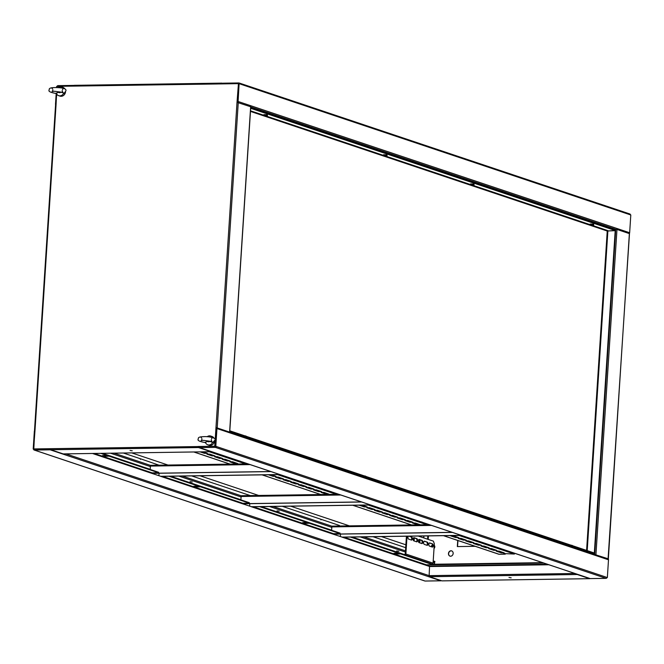 <?xml version="1.0" encoding="UTF-8"?>
<svg xmlns="http://www.w3.org/2000/svg" width="664" height="664" viewBox="0 0 664 664"><rect width="100%" height="100%" fill="white"/><g stroke="black" fill="none" stroke-linecap="round" stroke-linejoin="round"><path stroke-width="1" d="M589.781 578.435A0.921 0.797 -71.5 0 0 590.221 578.585L606.049 578.344A0.921 0.797 -71.5 0 0 606.921 577.423L607.352 577.572L606.896 577.564M216.389 428.172L215.393 446.316L216.24 446.457A0.921 0.797 108.5 0 1 215.368 447.378L199.54 447.611A0.921 0.797 108.5 0 1 198.785 446.714M606.921 577.423L216.24 446.457L215.393 446.922L215.368 447.378L606.049 578.344A0.921 0.44 89.1 0 0 606.116 578.361A0.921 0.44 89.1 0 0 606.249 578.319M215.393 446.316L215.833 446.457M229.146 431.94L216.198 427.641A0.921 0.797 108.5 0 1 216.954 428.546L215.8 446.308M607.751 558.905A0.921 0.797 108.5 0 1 608.498 559.802L607.352 577.572M590.362 578.576A0.921 0.44 -90.9 0 1 590.296 578.593A0.921 0.44 -90.9 0 1 590.221 578.585L199.54 447.611A0.921 0.44 -90.9 0 1 199.167 446.557L214.995 446.316A0.921 0.44 89.1 0 0 215.368 447.378M229.371 432.015L215.983 427.574L214.995 446.316L216.356 428.629L215.393 446.922M222.274 83.896A0.921 0.797 108.5 0 1 222.905 83.232M238.832 83.423L238.932 82.967A0.921 0.797 108.5 0 1 239.687 83.863L238.841 83.722L237.264 101.949M629.215 233.529A0.921 0.797 -71.5 0 0 629.655 232.749L630.8 214.978L630.368 214.837A0.921 0.797 -71.5 0 0 629.613 213.932M239.123 83.498L238.102 101.484A0.921 0.797 -71.5 0 1 237.504 102.347M238.899 83.423L237.504 101.567L238.442 83.73L237.239 102.339M238.932 82.967A0.921 0.44 89.1 0 0 238.857 82.95A0.921 0.44 89.1 0 0 238.442 83.73L237.015 102.331L250.652 106.755M222.623 83.888A0.921 0.44 -90.9 0 1 223.038 83.191A0.921 0.44 -90.9 0 1 223.104 83.199L238.791 82.967M130.044 450.449L132.244 450.79L130.044 450.449M63.354 453.902A0.921 0.44 -90.9 0 1 63.279 453.91A0.921 0.44 -90.9 0 1 63.205 453.902L50.804 449.744A0.921 0.44 -90.9 0 1 50.431 448.69L33.798 448.93L34.785 430.471M237.015 102.331L214.771 446.249L198.138 446.49A0.921 0.44 89.1 0 0 198.511 447.553L210.911 451.711A0.921 0.44 89.1 0 0 210.986 451.719A0.921 0.44 89.1 0 0 211.218 451.57M214.771 446.249L198.353 446.565L198.893 447.212M222.672 83.34L222.075 83.141A0.921 0.44 89.1 0 0 222.008 83.124A0.921 0.44 89.1 0 0 221.585 83.905L238.218 83.656M222.357 83.697L221.809 83.905M57.162 87.598L57.245 86.345L73.878 86.096A0.921 0.44 -90.9 0 1 74.302 85.324A0.921 0.44 -90.9 0 1 74.376 85.332L221.934 83.141M34.993 430.355L34.976 430.372A0.921 0.797 -71.5 0 0 34.345 431.251L33.2 449.022L33.632 449.163A0.921 0.797 -71.5 0 0 34.387 450.067L425.068 581.033A0.921 0.797 108.5 0 1 424.628 580.884M55.66 105.178L56.739 94.08A4.615 4.001 -71.5 0 0 58.706 95.682A4.615 4.001 -71.5 0 0 59.876 95.865A4.615 4.001 -71.5 0 0 63.229 93.998L64.3 93.143L59.735 91.906L58.756 92.263A1.536 1.336 -71.5 0 0 60.665 92.238M50.431 448.831L34.013 449.005A0.921 0.44 89.1 0 0 34.387 450.067L50.215 449.827A0.921 0.797 -71.5 0 0 50.68 449.661M33.798 448.93L49.833 448.773A0.921 0.44 -90.9 0 0 50.215 449.827L440.896 580.801L425.068 581.033A0.921 0.44 89.1 0 0 425.143 581.05A0.921 0.44 89.1 0 0 425.209 581.033M198.353 446.565L50.431 448.69M450.034 556.158A2.772 2.399 108.5 0 1 451.794 550.913M450.632 556.233A2.772 2.399 108.5 0 1 450.981 550.763A2.772 2.399 108.5 0 1 450.632 556.233M508.981 577.481L511.18 577.821L508.981 577.481M431.409 546.762A2.075 1.801 108.5 0 1 432.571 545.152M431.193 546.696A2.075 1.801 108.5 0 1 432.554 544.995M547.368 564.259L429.55 566.01L429.143 575.646A0.921 0.44 -90.9 0 0 429.525 576.701L441.925 580.859L589.624 578.668A0.921 0.44 89.1 0 0 589.698 578.676A0.921 0.44 89.1 0 0 589.939 578.527M576.95 574.177A0.921 0.44 89.1 0 0 577.232 574.509L589.624 578.668M608.066 558.972L629.48 233.653L616.972 229.429L613.071 229.337M608.448 558.889L594.819 554.531M595.044 554.606L607.859 558.897M457.554 546.572L457.944 540.529M434.223 545.31A2.075 1.801 108.5 0 1 434.015 548.53M475.192 546.314L457.33 546.58L457.728 540.454M420.229 536.022L420.188 536.719M419.98 539.89L419.789 542.87M419.822 536.022L419.789 536.587M419.582 539.757L419.391 542.737M429.55 566.01L426.205 564.89M351.721 537.035L432.945 564.267L542.588 562.657M426.305 564.84L543.891 563.089M192.228 482.006L190.02 481.674L192.228 482.006M279.237 511.18L277.029 510.848L279.237 511.18M398.873 551.286L396.674 550.954L398.873 551.286M123.33 453.022L140.204 458.675L140.486 459.347L140.743 458.857L159.02 465.182M140.278 459.156L140.743 458.857M191.581 475.897L250.286 495.585M282.291 506.308L320.753 519.206L321.036 519.87L321.293 519.389L339.57 525.514L339.653 526.012L340.997 525.988M320.828 519.688L321.293 519.389M160.904 476.354L151.716 473.332L152.147 472.868L158.638 472.776L100.712 453.354M251.606 506.765L242.426 503.744L242.858 503.279L249.349 503.188L168.971 476.237M342.317 537.176L333.129 534.155L333.569 533.69L340.059 533.59L259.682 506.649M343.894 537.151L426.421 564.815L425.981 565.28L342.309 537.226M198.478 486.413L195.191 486.197M249.349 503.188L249.382 502.731L170.299 476.221M398.607 553.502L395.312 553.286M307.241 522.875L303.954 522.659M340.059 533.59L340.092 533.134L261.01 506.624M193.855 486.214L197.714 486.156L199.781 486.853L195.922 486.911L193.855 486.214M396.051 554L393.984 553.303L397.836 553.245L399.902 553.942L396.051 554L396.084 553.544M426.421 564.815L432.911 564.724L350.384 537.051M304.693 523.373L302.626 522.676L306.477 522.618L308.544 523.315L304.693 523.373L304.718 522.917M432.945 564.267L432.911 564.724M373.002 536.719L405.679 547.675M107.12 455.786L103.825 455.57M158.638 472.776L158.671 472.32L102.049 453.338M102.497 455.587L106.356 455.529L108.415 456.226L104.563 456.276L102.497 455.587M548.887 564.765L429.732 566.533L425.981 565.28M441.328 580.66A0.921 0.797 108.5 0 1 440.896 580.801A0.921 0.44 -90.9 0 0 440.962 580.809A0.921 0.44 -90.9 0 0 441.095 580.768M33.632 449.163L33.2 449.022M50.215 449.827L50.489 449.279M34.96 430.861L33.607 449.013M433.185 561.37L434.854 561.927L434.887 561.47L433.21 560.914M434.854 561.927L433.144 561.951M50.24 449.37L50.057 448.764M426.329 564.931L426.305 565.388M434.513 564.259L434.629 562.383L433.119 562.333M434.289 564.267L434.414 562.317M104.597 455.828L104.563 456.276M195.955 486.455L195.922 486.911M74.011 85.457L74.061 85.473A0.921 0.797 -71.5 0 0 73.779 85.415L73.679 85.872M56.573 87.582L56.647 86.428L57.228 86.486M57.751 85.681A0.921 0.797 -71.5 0 0 57.104 86.436M56.066 104.572L56.573 93.848M55.934 105.028A0.921 0.797 108.5 0 1 55.502 104.198L56.191 93.516M56.98 87.59L57.054 86.428M73.638 85.424L57.951 85.656A0.921 0.44 89.1 0 0 57.884 85.639A0.921 0.44 89.1 0 0 57.469 86.345M73.289 86.104A0.921 0.44 -90.9 0 1 73.704 85.407A0.921 0.44 -90.9 0 1 73.779 85.415M150.205 469.481L150.421 466.078A0.921 0.44 -90.9 0 1 150.844 465.298A0.921 0.44 -90.9 0 1 150.919 465.315L247.921 463.87M151.716 473.291L270.754 471.531M151.824 473.366L270.97 471.598M158.912 475.748L159.07 473.258M279.893 474.594L160.738 476.362M279.677 474.519L160.522 476.287M240.907 499.892L241.132 496.489A0.921 0.44 -90.9 0 1 241.555 495.709A0.921 0.44 -90.9 0 1 241.621 495.726L338.632 494.282M242.426 503.702L361.465 501.934M242.534 503.777L361.681 502.009M249.614 506.151L249.78 503.669M370.603 504.997L251.448 506.765M370.379 504.922L251.233 506.698M331.618 530.295L331.842 526.901A0.921 0.44 -90.9 0 1 332.257 526.12A0.921 0.44 -90.9 0 1 332.332 526.129L429.342 524.693M333.137 534.113L452.176 532.345M333.245 534.188L452.391 532.42M340.325 536.562L340.491 534.08M461.306 535.408L342.159 537.176M461.09 535.333L341.943 537.101M403.853 554.515L405.272 554.042L406.418 536.221M405.33 555.004A1.154 1.004 -71.5 0 0 405.878 554.025L407.032 536.213M418.187 536.047L433.384 541.143L434.322 543.783L433.069 563.147A1.154 1.004 108.5 0 1 432.521 564.126M432.538 543.882L429.708 542.936A1.618 0.772 89.1 0 0 429.583 542.92A1.618 0.772 89.1 0 0 428.836 544.405A1.618 0.772 89.1 0 0 429.5 546.123L432.33 547.07A1.618 0.772 89.1 0 0 432.455 547.094A1.618 0.772 89.1 0 0 433.202 545.601A1.618 0.772 89.1 0 0 432.538 543.882L429.317 543.019M427.317 542.131L424.487 541.185A1.618 0.772 89.1 0 0 424.362 541.168A1.618 0.772 89.1 0 0 423.615 542.662A1.618 0.772 89.1 0 0 424.279 544.372L427.11 545.327A1.618 0.772 89.1 0 0 427.234 545.343A1.618 0.772 89.1 0 0 427.981 543.849A1.618 0.772 89.1 0 0 427.317 542.131L424.097 541.268M408.277 536.197A1.618 0.772 89.1 0 0 407.978 537.881A1.618 0.772 89.1 0 0 408.617 539.126L411.448 540.073A1.618 0.772 89.1 0 0 411.572 540.089A1.618 0.772 89.1 0 0 412.319 538.604A1.618 0.772 89.1 0 0 411.655 536.885L409.547 536.18M413.838 540.878L416.668 541.824A1.618 0.772 89.1 0 0 416.793 541.841A1.618 0.772 89.1 0 0 417.54 540.355A1.618 0.772 89.1 0 0 416.876 538.637L414.046 537.682A1.618 0.772 89.1 0 0 413.921 537.666A1.618 0.772 89.1 0 0 413.174 539.16A1.618 0.772 89.1 0 0 413.838 540.878M419.059 542.629L421.889 543.575A1.618 0.772 89.1 0 0 422.013 543.592A1.618 0.772 89.1 0 0 422.76 542.098A1.618 0.772 89.1 0 0 422.096 540.388L419.266 539.434A1.618 0.772 89.1 0 0 419.142 539.417A1.618 0.772 89.1 0 0 418.395 540.911A1.618 0.772 89.1 0 0 419.059 542.629M432.115 547.003A1.618 0.772 89.1 0 0 432.588 545.327A1.618 0.772 89.1 0 0 431.924 543.891M426.894 545.252A1.618 0.772 89.1 0 0 427.367 543.575A1.618 0.772 89.1 0 0 426.711 542.148M411.232 539.998A1.618 0.772 89.1 0 0 411.705 538.33A1.618 0.772 89.1 0 0 411.049 536.894L408.933 536.188M416.452 541.749A1.618 0.772 89.1 0 0 416.926 540.073A1.618 0.772 89.1 0 0 416.27 538.645L413.655 537.765L413.498 540.579M421.673 543.501A1.618 0.772 89.1 0 0 422.146 541.824A1.618 0.772 89.1 0 0 421.491 540.396L418.876 539.517M592.952 222.589L594.048 222.921M473.316 182.484L474.411 182.849M386.299 153.309L387.394 153.683M266.662 113.204L267.758 113.569M591.749 553.502L594.288 553.461L229.777 431.268M594.288 553.461L594.321 553.004L229.81 430.811M587.208 550.622L607.9 230.69L607.245 231.014L615.171 230.508L615.204 230.051L250.693 107.85M250.66 108.307L615.171 230.508M608.116 230.757L606.846 231.014M594.321 553.029L615.42 230.649L607.245 231.014L586.594 550.414M615.204 230.582L594.355 552.954M405.87 544.795L381.402 536.595M349.397 525.863L290.699 506.184M258.686 495.46L199.988 475.773M167.984 465.049L131.729 452.898M207.815 441.361L208.795 441.012L212.829 442.498L214.912 440.099C216.962 438.132 209.11 436.231 203.557 436.671C199.59 436.713 197.847 437.476 198.345 438.97C197.009 440.398 199.474 441.626 205.732 442.656L204.985 442.357L207.815 441.361A1.536 1.336 -71.5 0 0 209.733 441.344M204.985 442.357L205.815 443.187A4.615 4.001 -71.5 0 0 207.774 444.789L209.077 445.22A4.615 4.001 -71.5 0 0 210.231 445.403A4.615 4.001 -71.5 0 0 214.555 441.186M213.916 437.991A4.615 4.001 -71.5 0 0 212.007 436.472L210.704 436.041A4.615 4.001 -71.5 0 0 209.542 435.858A4.615 4.001 -71.5 0 0 207.102 436.754M212.513 437.402A4.615 4.001 -71.5 0 0 210.704 436.041M214.074 441.792L213.36 442.257M207.774 444.789A4.615 4.001 -71.5 0 0 208.928 444.963A4.615 4.001 -71.5 0 0 212.289 443.12M58.756 92.263L55.925 93.267L56.664 93.566C50.406 92.545 47.941 91.317 49.269 89.889C48.779 88.395 50.522 87.623 54.481 87.565C58.947 87.523 67.197 87.897 65.844 90.968L64.3 93.143M58.706 95.682L60.009 96.114A4.615 4.001 -71.5 0 0 61.179 96.297A4.615 4.001 -71.5 0 0 65.495 92.064M64.823 88.851A4.615 4.001 -71.5 0 0 62.939 87.366L61.636 86.934A4.615 4.001 -71.5 0 0 60.465 86.752A4.615 4.001 -71.5 0 0 58.042 87.64M63.429 88.279A4.615 4.001 -71.5 0 0 61.636 86.934M65.014 92.669L63.229 93.998M55.925 93.267L56.747 94.097M266.131 116.208A2.988 1.419 -90.9 0 1 266.023 116.208L266.09 116.183A2.963 2.49 56.4 0 0 266.272 116.175A2.988 1.419 -90.9 0 1 266.131 116.208A2.996 2.996 0 0 0 267.393 115.768L264.098 115.627M267.409 115.677L267.335 114.747L263.874 114.656L263.915 115.445M266.023 116.075L266.023 116.208A2.963 2.49 56.4 0 1 265.857 116.183L265.642 116.084A2.988 1.419 -90.9 0 1 265.409 115.885A2.963 2.108 -34.1 0 1 265.202 115.893A2.963 2.108 -34.1 0 1 264.994 115.893A2.988 1.419 89.1 0 0 265.226 116.092L265.16 116.117A2.988 2.59 108.5 0 1 264.712 116.009A2.963 1.452 -60.5 0 0 264.812 116.051A2.963 1.452 -60.5 0 0 264.936 116.084A2.988 2.59 -71.5 0 0 265.384 116.192L265.608 116.217A2.988 1.419 89.1 0 0 265.857 116.183M266.09 116.059L266.09 116.183A2.988 2.59 -71.5 0 0 266.546 116.059A2.963 1.071 61 0 1 266.322 115.984A2.988 2.59 108.5 0 1 265.866 116.109M265.226 116.092L265.334 115.071M265.384 116.192L265.525 115.162M472.776 185.48A2.988 1.419 -90.9 0 1 472.677 185.488L472.743 185.455A2.963 2.49 56.4 0 0 472.926 185.455A2.988 1.419 -90.9 0 1 472.776 185.48A2.996 2.996 0 0 0 474.046 185.048L470.751 184.907M474.063 184.949L473.988 184.028L470.527 183.928L470.569 184.725M474.046 185.048L470.569 184.824A2.996 2.996 0 0 0 471.465 185.331A2.963 1.452 -60.5 0 0 471.589 185.364A2.988 2.59 -71.5 0 0 472.038 185.472L472.253 185.488A2.988 1.419 89.1 0 0 472.502 185.455M471.465 185.331A2.963 1.452 -60.5 0 1 471.365 185.289A2.988 2.59 108.5 0 0 471.814 185.397L471.988 184.351M472.743 185.339L472.743 185.455A2.988 2.59 -71.5 0 0 473.2 185.339A2.963 1.071 61 0 1 472.976 185.264A2.988 2.59 108.5 0 1 472.519 185.38L472.295 185.356A2.988 1.419 -90.9 0 1 472.062 185.165A2.963 2.108 -34.1 0 1 471.847 185.173A2.963 2.108 -34.1 0 1 471.639 185.173A2.988 1.419 89.1 0 0 471.88 185.364M472.038 185.472L472.179 184.434M592.421 225.594A2.988 1.419 -90.9 0 1 592.313 225.594L592.379 225.569A2.963 2.49 56.4 0 0 592.562 225.561A2.988 1.419 -90.9 0 1 592.421 225.594A2.996 2.996 0 0 0 593.682 225.154L590.387 225.013M593.699 225.063L593.633 224.133L590.163 224.042L590.213 224.83M593.682 225.154L590.213 224.93A2.996 2.996 0 0 0 591.101 225.436A2.963 1.452 -60.5 0 0 591.234 225.469L591.234 225.461A2.988 2.59 -71.5 0 0 591.674 225.577L591.898 225.602A2.988 1.419 89.1 0 0 592.147 225.569M591.101 225.436A2.963 1.452 -60.5 0 1 591.01 225.395A2.988 2.59 108.5 0 0 591.45 225.503L591.624 224.457M592.379 225.445L592.379 225.569A2.988 2.59 -71.5 0 0 592.844 225.445A2.963 1.071 61 0 1 592.62 225.37A2.988 2.59 108.5 0 1 592.155 225.494L591.939 225.469A2.988 1.419 -90.9 0 1 591.699 225.27A2.963 2.108 -34.1 0 1 591.491 225.279A2.963 2.108 -34.1 0 1 591.284 225.279A2.988 1.419 89.1 0 0 591.516 225.478M591.674 225.577L591.823 224.548M385.767 156.314A2.988 1.419 -90.9 0 1 385.659 156.314L385.726 156.289A2.963 2.49 56.4 0 0 385.917 156.281A2.988 1.419 -90.9 0 1 385.767 156.314A2.996 2.996 0 0 0 387.037 155.882L383.734 155.741M387.046 155.783L386.979 154.853L383.51 154.762L383.56 155.559M385.659 156.297A2.963 2.49 56.4 0 1 385.493 156.289L385.286 156.189A2.988 1.419 -90.9 0 1 385.054 155.99A2.963 2.108 -34.1 0 1 384.838 156.007A2.963 2.108 -34.1 0 1 384.63 155.998A2.988 1.419 89.1 0 0 384.871 156.198L384.805 156.223A2.988 2.59 108.5 0 1 384.356 156.115A2.963 1.452 -60.5 0 0 384.448 156.156A2.963 1.452 -60.5 0 0 384.58 156.189A2.988 2.59 -71.5 0 0 385.029 156.297L385.244 156.322A2.988 1.419 89.1 0 0 385.493 156.289M385.726 156.165L385.726 156.289A2.988 2.59 -71.5 0 0 386.191 156.165A2.963 1.071 61 0 1 385.967 156.09A2.988 2.59 108.5 0 1 385.502 156.214M385.029 156.297L385.17 155.268M245.854 436.049A2.963 0.481 119.4 0 0 245.829 436.024A2.988 2.938 146.5 0 0 245.323 435.883L245.082 435.891A2.963 2.805 -158.9 0 0 244.908 435.874M365.49 476.154A2.963 0.481 119.4 0 0 365.466 476.129A2.988 2.938 146.5 0 0 364.959 475.988L364.727 475.997A2.963 2.805 -158.9 0 0 364.544 475.98M452.508 505.329A2.963 0.481 119.4 0 0 452.474 505.304A2.988 2.938 146.5 0 0 451.976 505.163L451.736 505.163A2.963 2.805 -158.9 0 0 451.553 505.146M572.144 545.434A2.963 0.481 119.4 0 0 572.119 545.41A2.988 2.938 146.5 0 0 571.613 545.269L571.372 545.277A2.963 2.805 -158.9 0 0 571.198 545.252M498.871 551.045L498.847 551.46M458.932 535.441L514.409 554.042L514.442 553.494L460.526 535.416M514.409 554.042L503.677 553.577L505.279 554.174L504.706 553.427M505.279 554.174L499.071 554.266A1.013 0.88 108.5 0 1 498.581 554.108M209.26 451.744L245.506 463.895M277.51 474.627L336.216 494.306M368.221 505.038L428.247 525.158M499.087 551.112L496.249 551.153L501.254 552.83L504.283 552.913L499.087 551.112M491.476 548.555L488.638 548.597L493.642 550.273L496.672 550.356L491.476 548.555M483.865 546.007L481.026 546.049L486.023 547.725L489.061 547.808L483.865 546.007M476.254 543.451L473.407 543.492L478.412 545.169L481.441 545.252L476.254 543.451M468.635 540.903L465.796 540.944L470.801 542.621L473.83 542.704L468.635 540.903M461.024 538.346L458.185 538.388L463.19 540.064L466.219 540.147L461.024 538.346M453.412 535.798L450.574 535.84L455.57 537.516L458.608 537.599L453.412 535.798M420.528 524.809L415.34 523.033L412.311 522.95L417.905 524.851M407.729 520.485L404.891 520.526L409.896 522.203L412.925 522.286L407.729 520.485M400.118 517.928L397.279 517.97L402.276 519.646L405.314 519.729L400.118 517.928M392.499 515.372L389.66 515.422L394.665 517.098L397.694 517.181L392.499 515.372M384.888 512.824L382.049 512.865L387.054 514.542L390.083 514.625L384.888 512.824M377.276 510.267L374.438 510.317L379.434 511.994L382.472 512.077L377.276 510.267M369.665 507.719L366.818 507.761L371.823 509.437L374.853 509.52L369.665 507.719M359.108 505.171L364.212 506.889L367.242 506.972L361.913 505.13M323.982 492.406L321.144 492.447L326.14 494.124L329.178 494.207L323.982 492.406M316.371 489.849L313.524 489.891L318.529 491.576L321.559 491.659L316.371 489.849M308.752 487.301L305.913 487.343L310.918 489.019L313.947 489.102L308.752 487.301M301.141 484.745L298.302 484.786L303.307 486.471L306.336 486.554L301.141 484.745M293.529 482.197L290.691 482.238L295.688 483.915L298.725 483.998L293.529 482.197M285.91 479.64L283.072 479.682L288.076 481.367L291.106 481.45L285.91 479.64M278.299 477.092L275.46 477.134L280.465 478.81L283.495 478.893L278.299 477.092M268.38 474.76L272.846 476.262L275.884 476.345L271.227 474.719M232.616 461.779L229.777 461.82L234.782 463.497L237.812 463.58L232.616 461.779M225.005 459.222L222.166 459.264L227.171 460.94L230.201 461.024L225.005 459.222M217.394 456.674L214.555 456.716L219.552 458.392L222.589 458.475L217.394 456.674M209.782 454.118L206.936 454.159L211.94 455.836L214.97 455.919L209.782 454.118M200.13 451.877L204.329 453.288L207.359 453.371L202.968 451.835M497.087 550.871L503.287 552.514M489.476 548.323L495.676 549.966M481.865 545.766L488.065 547.41M474.254 543.218L480.454 544.862M466.634 540.662L472.834 542.305M459.023 538.114L465.223 539.757M451.412 535.558L457.612 537.201M413.34 522.8L419.54 524.444M405.729 520.244L411.929 521.887M398.118 517.696L404.318 519.339M390.498 515.139L396.698 516.783M382.887 512.591L389.087 514.235M375.276 510.035L381.476 511.678M367.665 507.487L373.865 509.13M360.685 505.146L366.246 506.574M321.982 492.173L328.182 493.817M314.371 489.617L320.571 491.26M306.751 487.069L312.952 488.704M299.14 484.512L305.34 486.156M291.529 481.964L297.729 483.599M283.91 479.408L290.11 481.051M276.299 476.86L282.499 478.495M269.982 474.735L274.888 475.947M230.615 461.546L236.816 463.181M223.004 458.99L229.204 460.633M215.393 456.442L221.593 458.077M207.782 453.885L213.982 455.529M201.723 451.852L206.363 452.972M210.853 451.719L247.099 463.87M279.112 474.602L337.81 494.282M369.815 505.014L428.521 524.693M240.293 461.14L238.949 461.322M239.687 461.115L238.874 460.841M331.004 491.551L329.659 491.733M330.398 491.518L329.585 491.526M421.906 521.97L420.569 522.145M421.109 521.929L420.295 521.929M216.954 428.546L608.498 559.802M630.368 214.837L239.687 83.863M629.655 232.749L238.102 101.484M594.703 554.49L615.727 229.296L250.751 106.937M63.205 453.902L210.911 451.711M198.511 447.553L50.804 449.744M229.628 431.857L250.66 106.622M217.228 427.707L238.26 102.472M73.878 86.096L221.585 83.905M35.001 430.255L56.033 105.02M574.883 573.48L429.143 575.646L65.902 453.869M577.232 574.509L429.525 576.701M616.972 229.429L595.94 554.664M629.372 233.587L608.34 558.822M427.799 535.906L427.591 539.201M427.325 543.235L427.234 544.696M428.429 535.898L428.205 539.409M423.79 535.964L423.665 537.881M162.481 476.337L242.858 503.279M242.426 503.744L160.895 476.412M333.129 534.155L251.606 506.823M253.183 506.74L333.569 533.69M114.025 453.155L150.628 465.431M182.276 476.038L241.331 495.834M272.987 506.449L332.041 526.245M363.698 536.861L405.472 550.863M110.556 453.213L150.388 466.568M178.807 476.088L241.098 496.971M269.518 506.499L331.809 527.382M360.228 536.91L405.397 552.05M151.716 473.332L92.487 453.479M94.222 453.454L152.147 472.868M102.439 453.329L150.213 469.348M170.69 476.212L240.916 499.751M261.4 506.624L331.627 530.163M352.111 537.027L404.251 554.506M150.421 466.078L250.087 464.601M241.132 496.489L340.798 495.004M331.842 526.901L431.509 525.415M433.069 563.147L405.878 554.025M421.491 540.396L422.096 540.388M416.27 538.645L416.876 538.637M411.049 536.894L411.655 536.885M250.461 111.403L607.245 231.014M607.867 230.615L592.736 225.544M590.122 224.664L473.1 185.43M470.486 184.559L386.091 156.264M383.468 155.384L266.447 116.158M263.832 115.279L250.502 110.813M414.104 540.961L414.294 537.981M267.393 115.768L263.915 115.544A2.996 2.996 0 0 0 264.812 116.051M387.037 155.882L383.56 155.658A2.996 2.996 0 0 0 384.448 156.156M193.921 451.968L230.167 464.128M262.172 474.851L320.878 494.531M352.883 505.262L412.908 525.382M443.594 535.674L499.071 554.266M204.363 452.74L204.329 453.288M211.974 455.296L211.94 455.836M219.593 457.845L219.552 458.392M227.204 460.401L227.171 460.94M234.815 462.949L234.782 463.497M272.887 475.714L272.846 476.262M280.498 478.263L280.465 478.81M288.11 480.819L288.076 481.367M295.729 483.367L295.688 483.915M303.34 485.923L303.307 486.471M310.951 488.472L310.918 489.019M318.562 491.028L318.529 491.576M326.182 493.576L326.14 494.124M364.245 506.341L364.212 506.889M371.857 508.89L371.823 509.437M379.476 511.446L379.434 511.994M387.087 513.994L387.054 514.542M394.698 516.55L394.665 517.098M402.318 519.099L402.276 519.646M409.929 521.655L409.896 522.203M417.54 524.203L417.507 524.751M455.612 536.969L455.57 537.516M463.223 539.517L463.19 540.064M470.834 542.073L470.801 542.621M478.445 544.621L478.412 545.169M486.065 547.178L486.023 547.725M493.676 549.726L493.642 550.273M501.287 552.282L501.254 552.83M199.308 447.577L589.989 578.543M216.431 427.682L607.983 558.939M606.116 578.361L590.296 578.593M629.846 213.974L239.164 83M238.857 82.95L223.038 83.191M74.302 85.324L222.008 83.124M34.52 430.347L55.552 105.111M250.768 106.697L229.736 431.932M210.986 451.719L63.279 453.91M441.992 580.875L589.698 578.676M423.773 537.923L423.906 535.964M34.154 450.026L424.836 581M425.143 581.05L440.962 580.809M57.884 85.639L73.704 85.407M247.888 463.862L150.844 465.298M338.599 494.273L241.555 495.709M429.301 524.676L332.257 526.12M202.022 439.219L201.159 440.614L203.599 440.356L211.957 441.535L211.227 439.85M201.084 437.501L201.798 438.248M211.534 438.896L211.957 438.14M52.954 90.13L52.099 91.516L54.539 91.258L62.889 92.412L62.159 90.727M52.016 88.412L52.722 89.142M62.474 89.773L62.872 89.026M246.56 436.422A2.996 2.996 0 0 0 245.141 435.85M366.196 476.528A2.996 2.996 0 0 0 364.785 475.955M453.205 505.702A2.996 2.996 0 0 0 451.794 505.13M572.849 545.808A2.996 2.996 0 0 0 571.43 545.235M193.788 451.976L230.034 464.128M262.039 474.851L320.745 494.531M352.75 505.262L411.456 524.942M443.461 535.674L498.813 554.232"/></g></svg>
